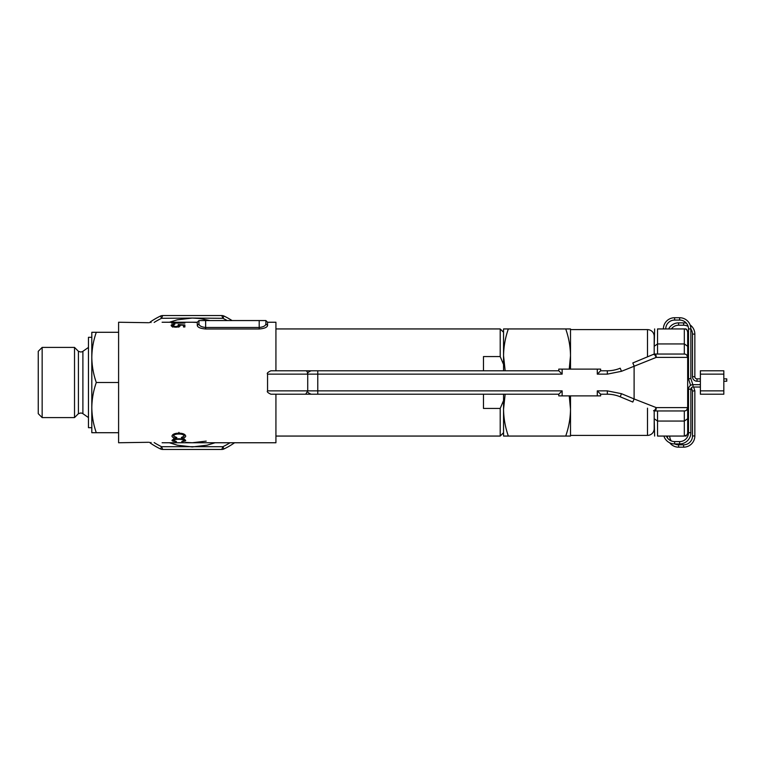 <?xml version="1.0" encoding="UTF-8"?>
<svg xmlns="http://www.w3.org/2000/svg" width="765" height="765" viewBox="0 0 765 765"><rect width="100%" height="100%" fill="white"/><g stroke="black" fill="none" stroke-linecap="round" stroke-linejoin="round"><path stroke-width="1.15" d="M690.106 324.934A11.217 11.217 0 0 1 694.84 334.085L694.84 376.705L692.497 376.705A4.523 4.523 0 0 0 697.011 381.219L700.386 381.219M694.84 376.705A2.18 2.18 0 0 0 697.011 378.876L700.386 378.876M668.639 328.94A11.217 11.217 0 0 1 678.603 322.868L683.623 322.868A11.217 11.217 0 0 1 686.415 323.222M683.623 322.868L683.623 325.211A8.874 8.874 0 0 1 688.146 326.454M663.398 328.94A11.217 11.217 0 0 1 674.615 317.724L679.636 317.724A11.217 11.217 0 0 1 690.852 328.94A8.874 8.874 0 0 1 692.497 334.085L692.497 376.705M671.374 328.94A8.874 8.874 0 0 1 678.603 325.211L683.623 325.211M693.626 387.023L694.84 390.743L694.84 435.954A11.217 11.217 0 0 1 683.623 447.171L678.603 447.171A11.217 11.217 0 0 1 669.719 442.801M667.606 438.154A11.217 11.217 0 0 1 667.386 436.06M678.603 447.171L678.603 444.828A8.874 8.874 0 0 1 674.701 443.93M671.249 440.917A8.874 8.874 0 0 1 669.729 436.06M691.397 387.75L692.497 391.116L692.497 435.954A8.874 8.874 0 0 1 683.623 444.828L678.603 444.828M665.741 328.94A8.874 8.874 0 0 1 674.615 320.066L679.636 320.066A8.874 8.874 0 0 1 688.5 328.94L690.852 328.94L690.852 378.512L692.861 384.68M688.5 389.194L690.852 389.194A2.18 2.18 0 0 1 693.023 387.023L693.023 384.68A4.523 4.523 0 0 0 688.5 389.194L688.5 432.713L690.852 432.713A11.217 11.217 0 0 1 679.636 443.93L674.615 443.93A11.217 11.217 0 0 1 663.905 436.06M688.5 432.713A8.874 8.874 0 0 1 679.636 441.587L674.615 441.587A8.874 8.874 0 0 1 666.401 436.06M723.824 378.876L726.75 378.876L726.75 381.219L723.824 381.219M690.852 378.512L688.5 378.876L690.623 385.369M692.497 391.116L694.84 390.743M267.568 325.498L265.895 323.911L265.895 320.554L265.895 323.911L265.895 320.573L267.568 322.247L267.568 325.498C267.148 327.391 264.355 328.548 259.201 328.979L205.642 328.979C200.478 328.548 197.686 327.382 197.274 325.498L197.274 322.247L162.104 322.247M184.872 323.079L171.484 323.079L184.872 322.715M178.934 434.042C175.845 433.984 174.047 434.654 173.54 436.031L176.849 437.58L176.495 438.173C173.703 438.001 172.192 437.293 171.972 436.06C172.498 434.176 174.822 433.21 178.934 433.172C182.95 433.248 185.216 434.233 185.713 436.117C185.56 437.236 184.222 437.896 181.716 438.106L181.362 437.504L184.145 436.088C183.743 434.711 182.013 434.023 178.934 434.042L178.934 432.368M178.934 439.311C175.95 439.263 174.152 439.646 173.54 440.449L176.495 441.568C173.779 441.51 172.268 441.147 171.972 440.458C172.622 439.359 174.946 438.804 178.934 438.794C182.825 438.823 185.082 439.387 185.713 440.497C185.493 441.109 184.155 441.462 181.716 441.529L184.145 440.477C183.648 439.674 181.917 439.292 178.934 439.311L178.934 438.794M178.867 325.479L178.178 324.551L184.872 324.962L184.872 326.971L183.495 326.971L183.495 325.268L179.976 325.029L180.234 325.555C180.062 326.512 178.608 327.057 175.854 327.191C172.871 327.028 171.293 326.426 171.14 325.393C171.274 324.676 172.536 324.264 174.917 324.178L172.508 325.421L175.902 326.684L178.867 325.479L178.867 327.152M267.568 322.247L275.926 322.247L275.926 370.786M275.926 394.214L275.926 442.753L162.104 442.753M148.716 442.285L118.594 442.753L118.594 322.247L148.716 322.715M175.453 442.725L177.021 442.753M205.642 320.554L205.642 327.487C201.424 326.999 199.196 325.804 198.948 323.911L198.948 320.554L265.895 320.554M205.642 328.979L205.642 327.487L259.201 327.487C263.409 326.999 265.637 325.814 265.895 323.911M151.078 442.438L150.542 443.203A73.641 73.641 0 0 0 160.507 448.959L161.587 446.693L222.883 446.693L223.963 448.959A73.641 73.641 0 0 0 233.927 443.203L233.621 442.753M230.045 442.753A71.135 71.135 0 0 1 222.883 446.693L221.802 449.447A5.02 5.02 0 0 0 223.963 448.959A5.02 5.02 0 0 1 221.802 449.447L162.668 449.447A5.02 5.02 0 0 1 160.507 448.959A73.641 73.641 0 0 1 150.542 443.203A5.02 5.02 0 0 1 149.577 442.342A5.02 5.02 0 0 0 150.542 443.203M233.927 443.203A5.02 5.02 0 0 0 234.492 442.753A5.02 5.02 0 0 1 233.927 443.203A73.641 73.641 0 0 1 223.963 448.959M210.002 320.554L199.751 318.498L192.235 318.058L222.883 318.307L223.963 316.041A73.641 73.641 0 0 1 232.072 320.554A73.641 73.641 0 0 0 223.963 316.041A5.02 5.02 0 0 0 221.802 315.553L162.668 315.553A5.02 5.02 0 0 0 160.507 316.041L161.587 318.307L192.235 318.058L177.308 319.818L169.39 322.247M150.542 321.797A5.02 5.02 0 0 0 149.577 322.658A5.02 5.02 0 0 1 150.542 321.797A73.641 73.641 0 0 1 160.507 316.041A73.641 73.641 0 0 0 150.542 321.797L151.078 322.562M173.54 434.357L173.54 436.031M176.495 437.551L176.495 438.173M181.716 437.456L181.716 438.106M184.145 434.415L184.145 436.088M173.54 438.775L173.54 440.449M184.145 438.804L184.145 440.477M184.872 326.971L183.495 326.55M179.727 326.32L178.867 326.272M175.902 327.191L175.902 326.684M172.508 327.095L172.508 325.421M179.976 326.11L179.976 325.029M198.948 323.911L197.274 325.498M78.422 413.683L78.422 351.317L80.66 351.986A4.074 4.074 0 0 0 82.897 351.317L82.897 413.683A4.074 4.074 0 0 0 80.66 413.014L78.422 413.683L74.521 417.585L42.151 417.585L38.25 413.683L38.25 351.317L42.151 347.415L42.151 417.585M42.151 347.415L74.521 347.415L74.521 417.585M78.422 351.317L74.521 347.415M82.897 413.683L88.463 417.585M82.897 351.317L88.463 347.415M118.594 382.5L96.294 382.5C93.426 374.324 91.934 365.957 91.81 357.389L91.81 332.287L96.294 332.287C93.426 340.482 91.924 348.85 91.81 357.389L91.81 337.308L88.463 337.308L88.463 427.692L91.81 427.692M118.594 332.287L96.294 332.287M96.294 382.5C93.426 390.695 91.924 399.062 91.81 407.611C91.934 416.17 93.426 424.537 96.294 432.713L91.81 432.713L91.81 357.389M118.594 432.713L96.294 432.713M483.47 370.786L483.47 356.567L500.205 356.567L500.205 328.94L275.926 328.94M275.926 436.06L500.205 436.06L500.205 408.434L503.552 400.525M483.47 394.214L483.47 408.434L500.205 408.434M503.552 364.475L500.205 356.567M500.205 436.06L503.552 432.713M569.246 395.888L570.508 409.285L570.508 436.06L565.718 436.06C568.787 427.319 570.384 418.388 570.508 409.285L570.508 435.39L647.496 435.39A6.694 6.694 0 0 0 654.19 428.696L654.19 410.882M569.236 369.141L570.508 355.715L570.508 329.61L647.496 329.61A6.694 6.694 0 0 1 654.19 336.304L654.19 346.277L654.639 328.94M570.508 369.113L570.508 355.715C570.374 346.593 568.778 337.661 565.718 328.94L503.552 328.94L503.552 370.786M503.552 394.214L503.552 436.06L508.343 436.06C505.273 427.319 503.676 418.388 503.552 409.285L505.149 394.214M565.718 328.94L570.508 328.94L570.508 355.715M565.718 436.06L508.343 436.06M505.149 370.786L503.552 355.715C503.686 346.593 505.283 337.661 508.343 328.94M570.508 409.285L570.508 395.888M700.386 374.133L700.386 394.214L723.824 394.214L723.824 374.133L700.386 374.133L700.386 370.786L723.824 370.786L723.824 374.133M562.132 395.888L562.132 390.867L558.785 394.214L558.785 395.888L600.63 395.888L600.63 394.214L597.283 390.867L597.283 395.888M562.132 369.113L562.132 374.133L558.785 370.786L558.785 369.113L600.63 369.113L600.63 370.786L597.283 374.133L597.283 369.113M558.785 394.214L270.906 394.214C267.827 392.818 266.708 391.699 267.559 390.867L307.721 390.867L307.721 374.133L267.559 374.133L267.559 390.867M292.66 394.214C316.414 394.214 316.414 394.214 292.66 394.214M267.559 374.133C266.708 373.32 267.817 372.201 270.906 370.786L558.785 370.786M687.066 434.893L684.321 436.06L684.321 410.958L654.859 410.958A3.347 3.347 0 0 1 653.578 410.7L654.859 410.069L656.246 407.611L687.668 407.611L687.668 433.047L687.066 434.893L685.469 436.06L686.062 436.06M684.321 354.042A3.347 3.347 0 0 1 687.668 357.389L686.683 355.027L687.668 357.389L656.246 357.389L654.859 354.931L653.578 354.3A3.347 3.347 0 0 1 654.859 354.042L684.321 354.042L684.321 328.94L657.537 328.94C653.234 328.94 653.234 328.94 657.537 328.94L657.537 343.944L684.321 343.944L687.668 346.277L687.668 407.611L686.683 409.973M657.537 410.958L657.537 421.056L654.19 418.723L654.639 436.06M654.19 354.118L654.19 346.277L657.537 343.944L657.537 354.042M687.668 418.723L684.321 421.056L657.537 421.056L657.537 436.06C653.234 436.06 653.234 436.06 657.537 436.06L684.321 436.06M687.668 332.096L687.066 330.098L685.469 328.94L686.062 328.94L684.321 328.94M687.668 331.953L687.668 346.277M684.321 410.958A3.347 3.347 0 0 0 687.668 407.611A3.347 3.347 0 0 1 684.321 410.958M654.859 410.958A3.347 1.387 -90 0 0 656.246 407.611L634.109 398.957L634.109 366.043L632.818 362.954L653.578 354.3L632.818 362.954M654.859 354.042A3.347 3.347 0 0 0 653.578 354.3A3.347 3.347 0 0 1 654.859 354.042A3.347 1.387 -90 0 1 656.246 357.389L621.486 371.302L607.324 374.133L597.283 374.133M600.63 370.786L607.324 370.786A33.478 33.478 0 0 0 620.205 368.204L621.486 371.302M632.818 402.046L620.205 396.796A33.478 33.478 0 0 0 607.324 394.214A33.478 33.478 0 0 1 620.205 396.796L632.818 402.046L634.109 398.957L621.486 393.698L607.324 390.867L597.283 390.867M607.324 390.867L607.324 394.214L600.63 394.214M697.011 378.876L697.011 381.219M694.84 334.085L692.497 334.085M678.603 322.868L678.603 325.211M683.623 447.171L683.623 444.828M679.636 441.587L679.636 443.93M674.615 441.587L674.615 443.93M674.615 320.066L674.615 317.724M679.636 320.066L679.636 317.724M694.84 435.954L692.497 435.954M215.08 442.753L207.162 445.182L192.235 446.942L177.308 445.182L169.39 442.753M259.201 328.979L259.201 320.554M154.167 442.591A71.135 71.135 0 0 0 161.587 446.693L162.668 449.447M223.963 316.041A5.02 5.02 0 0 0 221.802 315.553L222.883 318.307A71.135 71.135 0 0 1 227.215 320.554M154.167 322.409A71.135 71.135 0 0 1 161.587 318.307L162.668 315.553M647.496 435.39L647.496 408.166M647.496 356.834L647.496 329.61M700.386 390.867L723.824 390.867M562.132 374.133L317.771 374.133L317.771 390.867L562.132 390.867M317.771 394.214L317.771 390.867L307.721 390.867C306.87 391.68 307.989 392.799 311.068 394.214M305.713 370.786A3.347 2.008 -90 0 1 307.721 374.133L317.771 374.133L317.771 370.786M607.324 374.133L607.324 370.786M620.205 396.796L621.486 393.698M305.713 394.214L307.721 390.867M690.852 389.194L690.852 432.713M693.023 387.023L700.386 387.023M693.023 384.68L700.386 384.68M688.5 328.94L688.5 378.876M185.713 442.399L192.235 442.753L206.196 441.118M197.131 322.447L192.244 322.247M197.274 322.247L198.948 320.573M503.552 332.287L500.205 328.94M307.721 374.133C306.87 373.32 307.989 372.201 311.068 370.786M686.062 328.94L687.066 330.107"/></g></svg>
